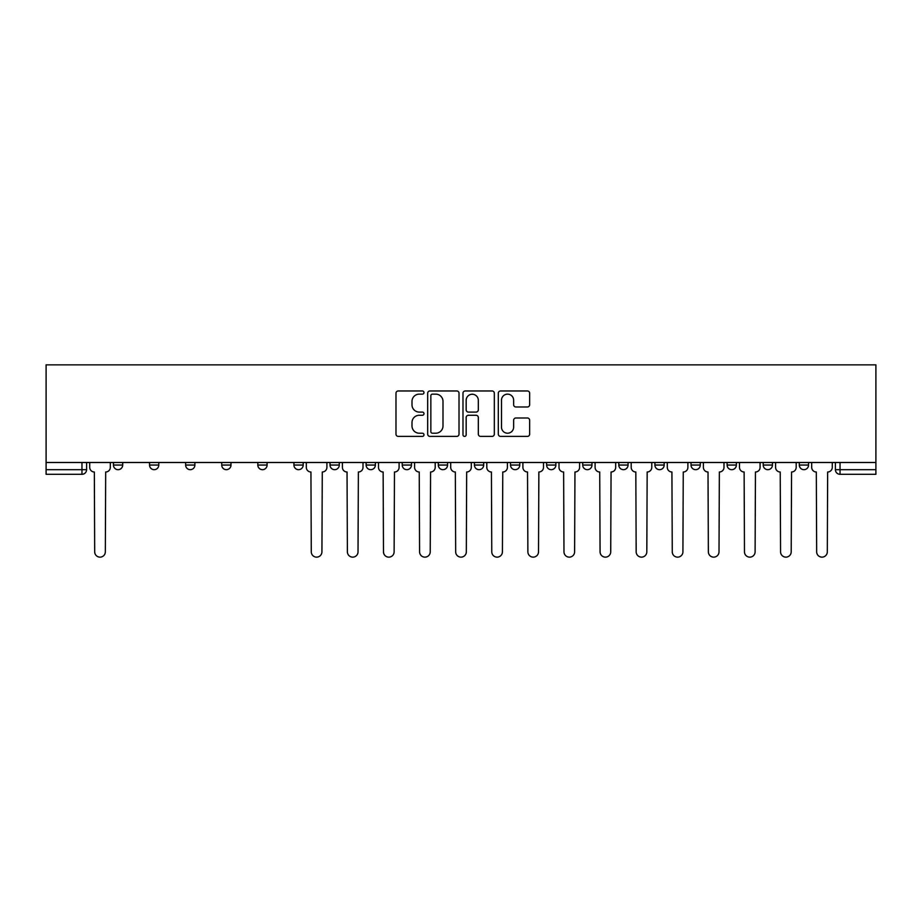 <?xml version="1.0" encoding="UTF-8"?>
<svg xmlns="http://www.w3.org/2000/svg" width="922" height="922" viewBox="0 0 922 922"><rect width="100%" height="100%" fill="white"/><g stroke="black" fill="none" stroke-linecap="round" stroke-linejoin="round"><path stroke-width="1.38" d="M423.982 392.553A1.59 1.59 0 0 0 422.391 390.963L398.258 390.963A2.27 2.27 0 0 0 395.987 393.233L395.987 434.124A2.27 2.27 0 0 0 398.258 436.394L422.391 436.394A1.59 1.59 0 0 0 423.982 434.804A1.59 1.59 0 0 0 422.391 433.213L419.268 433.213A7.272 7.272 0 0 1 411.996 425.941L411.996 422.541A7.272 7.272 0 0 1 419.268 415.269L422.391 415.269A1.59 1.59 0 0 0 423.982 413.678A1.59 1.59 0 0 0 422.391 412.088L419.268 412.088A7.272 7.272 0 0 1 411.996 404.816L411.996 401.416A7.272 7.272 0 0 1 419.268 394.143L422.391 394.143A1.59 1.59 0 0 0 423.982 392.553M727.112 462.51L727.112 465.045L736.367 465.045A4.633 4.633 0 0 1 731.734 469.678A4.633 4.633 0 0 1 727.112 465.045L727.112 462.51M691.016 462.51L691.016 465.045L700.271 465.045A4.633 4.633 0 0 1 695.637 469.678A4.633 4.633 0 0 1 691.016 465.045L691.016 462.51M510.523 462.51L510.523 465.045L519.778 465.045A4.633 4.633 0 0 1 515.144 469.678A4.633 4.633 0 0 1 510.523 465.045L510.523 462.51M402.223 462.51L402.223 465.045L411.477 465.045A4.633 4.633 0 0 1 406.856 469.678A4.633 4.633 0 0 1 402.223 465.045L402.223 462.51M330.03 462.51L330.03 465.045L339.284 465.045A4.633 4.633 0 0 1 334.651 469.678A4.633 4.633 0 0 1 330.03 465.045L330.03 462.51M293.934 462.51L293.934 465.045L303.188 465.045A4.633 4.633 0 0 1 298.555 469.678A4.633 4.633 0 0 1 293.934 465.045L293.934 462.51M221.729 465.045L221.729 462.51L221.729 465.045A4.633 4.633 0 0 0 226.363 469.678A4.633 4.633 0 0 1 221.729 465.045L230.984 465.045A4.633 4.633 0 0 1 226.363 469.678M149.537 465.045L149.537 462.51L149.537 465.045A4.633 4.633 0 0 0 154.158 469.678A4.633 4.633 0 0 1 149.537 465.045L158.791 465.045A4.633 4.633 0 0 1 154.158 469.678A4.633 4.633 0 0 0 158.791 465.045L158.791 462.51L158.791 465.045M527.384 406.982A2.27 2.27 0 0 0 529.654 404.712L529.654 393.233A2.27 2.27 0 0 0 527.384 390.963L500.577 390.963A2.27 2.27 0 0 0 498.306 393.233L498.306 434.124A2.27 2.27 0 0 0 500.577 436.394L527.384 436.394A2.27 2.27 0 0 0 529.654 434.124L529.654 420.271A2.27 2.27 0 0 0 527.384 417.989L515.905 417.989A2.27 2.27 0 0 0 513.635 420.271L513.635 427.14A6.074 6.074 0 0 1 507.561 433.213A6.074 6.074 0 0 1 501.487 427.14L501.487 400.217A6.074 6.074 0 0 1 507.561 394.143A6.074 6.074 0 0 1 513.635 400.217L513.635 404.712A2.27 2.27 0 0 0 515.905 406.982L527.384 406.982M875.9 462.51L46.1 462.51L46.1 364.858L875.9 364.858L875.9 474.3L840.034 474.3A4.633 4.633 0 0 1 835.401 469.678L875.9 469.678M459.018 393.233A2.27 2.27 0 0 0 456.736 390.963L429.94 390.963A2.27 2.27 0 0 0 427.67 393.233L427.67 434.124A2.27 2.27 0 0 0 429.94 436.394L456.736 436.394A2.27 2.27 0 0 0 459.018 434.124L459.018 393.233M465.264 390.963L492.06 390.963A2.27 2.27 0 0 1 494.33 393.233L494.33 434.124A2.27 2.27 0 0 1 492.06 436.394L480.593 436.394A2.27 2.27 0 0 1 478.322 434.124L478.322 417.539A2.27 2.27 0 0 0 476.052 415.269L468.434 415.269A2.27 2.27 0 0 0 466.163 417.539L466.163 434.804A1.59 1.59 0 0 1 464.573 436.394A1.59 1.59 0 0 1 462.982 434.804L462.982 393.233A2.27 2.27 0 0 1 465.264 390.963M835.401 462.51L835.401 469.678L835.401 462.51M86.599 462.51L86.599 469.678L86.599 462.51M81.966 474.3L46.1 474.3L46.1 469.678L86.599 469.678A4.633 4.633 0 0 1 81.966 474.3L81.966 462.51M46.1 462.51L46.1 469.678M799.305 462.51L799.305 465.045L808.559 465.045L808.559 462.51L808.559 465.045A4.633 4.633 0 0 1 803.938 469.678A4.633 4.633 0 0 1 799.305 465.045A4.633 4.633 0 0 0 803.938 469.678M772.463 465.045L772.463 462.51L772.463 465.045A4.633 4.633 0 0 1 767.842 469.678A4.633 4.633 0 0 1 763.209 465.045L772.463 465.045A4.633 4.633 0 0 1 767.842 469.678M763.209 462.51L763.209 465.045M736.367 462.51L736.367 465.045M700.271 462.51L700.271 465.045M664.174 462.51L664.174 465.045A4.633 4.633 0 0 1 659.541 469.678A4.633 4.633 0 0 1 654.908 465.045L664.174 465.045M654.908 462.51L654.908 465.045M628.066 462.51L628.066 465.045A4.633 4.633 0 0 1 623.445 469.678A4.633 4.633 0 0 1 618.812 465.045L628.066 465.045A4.633 4.633 0 0 1 623.445 469.678M618.812 462.51L618.812 465.045M591.97 462.51L591.97 465.045A4.633 4.633 0 0 1 587.349 469.678A4.633 4.633 0 0 1 582.716 465.045L591.97 465.045M582.716 462.51L582.716 465.045M555.874 462.51L555.874 465.045A4.633 4.633 0 0 1 551.241 469.678A4.633 4.633 0 0 1 546.619 465.045A4.633 4.633 0 0 0 551.241 469.678M546.619 462.51L546.619 465.045L555.874 465.045M519.778 462.51L519.778 465.045A4.633 4.633 0 0 1 515.144 469.678M483.681 462.51L483.681 465.045A4.633 4.633 0 0 1 479.048 469.678A4.633 4.633 0 0 1 474.427 465.045L483.681 465.045M474.427 462.51L474.427 465.045M447.573 462.51L447.573 465.045A4.633 4.633 0 0 1 442.952 469.678A4.633 4.633 0 0 1 438.319 465.045L447.573 465.045L447.573 462.51M438.319 462.51L438.319 465.045M411.477 462.51L411.477 465.045M375.381 462.51L375.381 465.045A4.633 4.633 0 0 1 370.759 469.678A4.633 4.633 0 0 1 366.126 465.045L375.381 465.045L375.381 462.51M366.126 462.51L366.126 465.045M339.284 465.045L339.284 462.51L339.284 465.045A4.633 4.633 0 0 1 334.651 469.678M303.188 465.045L303.188 462.51L303.188 465.045A4.633 4.633 0 0 1 298.555 469.678M267.092 462.51L267.092 465.045A4.633 4.633 0 0 1 262.459 469.678A4.633 4.633 0 0 1 257.826 465.045A4.633 4.633 0 0 0 262.459 469.678A4.633 4.633 0 0 0 267.092 465.045L267.092 462.51M257.826 462.51L257.826 465.045L267.092 465.045M230.984 462.51L230.984 465.045M194.888 462.51L194.888 465.045A4.633 4.633 0 0 1 190.266 469.678A4.633 4.633 0 0 1 185.633 465.045L194.888 465.045M185.633 462.51L185.633 465.045M122.695 462.51L122.695 465.045A4.633 4.633 0 0 1 118.062 469.678A4.633 4.633 0 0 1 113.441 465.045A4.633 4.633 0 0 0 118.062 469.678A4.633 4.633 0 0 0 122.695 465.045L122.695 462.51M113.441 462.51L113.441 465.045L122.695 465.045M432.441 394.143A1.59 1.59 0 0 0 430.851 395.734L430.851 431.623A1.59 1.59 0 0 0 432.441 433.213L435.726 433.213A7.272 7.272 0 0 0 442.998 425.941L442.998 401.416A7.272 7.272 0 0 0 435.726 394.143L432.441 394.143M478.322 400.332A6.074 6.074 0 0 0 472.248 394.259A6.074 6.074 0 0 0 466.163 400.332L466.163 409.817A2.27 2.27 0 0 0 468.434 412.088L476.052 412.088A2.27 2.27 0 0 0 478.322 409.817L478.322 400.332M89.722 462.51L89.722 467.362A4.633 4.633 0 0 0 94.344 471.995L94.689 551.829A5.325 5.325 0 0 0 100.014 557.142A5.325 5.325 0 0 0 105.339 551.829L105.684 471.995A4.633 4.633 0 0 0 110.317 467.362L110.317 462.51M306.311 462.51L306.311 467.362A4.633 4.633 0 0 0 310.933 471.995L311.279 551.829A5.325 5.325 0 0 0 316.603 557.142A5.325 5.325 0 0 0 321.928 551.829L322.274 471.995A4.633 4.633 0 0 0 326.907 467.362L326.907 462.51M342.408 462.51L342.408 467.362A4.633 4.633 0 0 0 347.041 471.995L347.387 551.829A5.325 5.325 0 0 0 352.7 557.142A5.325 5.325 0 0 0 358.024 551.829L358.37 471.995A4.633 4.633 0 0 0 363.003 467.362L363.003 462.51M378.504 462.51L378.504 467.362A4.633 4.633 0 0 0 383.137 471.995L383.483 551.829A5.325 5.325 0 0 0 388.807 557.142A5.325 5.325 0 0 0 394.12 551.829L394.478 471.995A4.633 4.633 0 0 0 399.099 467.362L399.099 462.51M414.6 462.51L414.6 467.362A4.633 4.633 0 0 0 419.233 471.995L419.579 551.829A5.325 5.325 0 0 0 424.904 557.142A5.325 5.325 0 0 0 430.228 551.829L430.574 471.995A4.633 4.633 0 0 0 435.196 467.362L435.196 462.51M450.708 462.51L450.708 467.362A4.633 4.633 0 0 0 455.33 471.995L455.675 551.829A5.325 5.325 0 0 0 461 557.142A5.325 5.325 0 0 0 466.325 551.829L466.67 471.995A4.633 4.633 0 0 0 471.292 467.362L471.292 462.51M486.804 462.51L486.804 467.362A4.633 4.633 0 0 0 491.426 471.995L491.772 551.829A5.325 5.325 0 0 0 497.096 557.142A5.325 5.325 0 0 0 502.421 551.829L502.767 471.995A4.633 4.633 0 0 0 507.4 467.362L507.4 462.51M522.901 462.51L522.901 467.362A4.633 4.633 0 0 0 527.522 471.995L527.88 551.829A5.325 5.325 0 0 0 533.193 557.142A5.325 5.325 0 0 0 538.517 551.829L538.863 471.995A4.633 4.633 0 0 0 543.496 467.362L543.496 462.51M558.997 462.51L558.997 467.362A4.633 4.633 0 0 0 563.63 471.995L563.976 551.829A5.325 5.325 0 0 0 569.3 557.142A5.325 5.325 0 0 0 574.613 551.829L574.959 471.995A4.633 4.633 0 0 0 579.592 467.362L579.592 462.51M595.093 462.51L595.093 467.362A4.633 4.633 0 0 0 599.726 471.995L600.072 551.829A5.325 5.325 0 0 0 605.397 557.142A5.325 5.325 0 0 0 610.721 551.829L611.067 471.995A4.633 4.633 0 0 0 615.689 467.362L615.689 462.51M631.19 462.51L631.19 467.362A4.633 4.633 0 0 0 635.823 471.995L636.168 551.829A5.325 5.325 0 0 0 641.493 557.142A5.325 5.325 0 0 0 646.818 551.829L647.163 471.995A4.633 4.633 0 0 0 651.785 467.362L651.785 462.51M667.298 462.51L667.298 467.362A4.633 4.633 0 0 0 671.919 471.995L672.265 551.829A5.325 5.325 0 0 0 677.589 557.142A5.325 5.325 0 0 0 682.914 551.829L683.26 471.995A4.633 4.633 0 0 0 687.893 467.362L687.893 462.51M703.394 462.51L703.394 467.362A4.633 4.633 0 0 0 708.015 471.995L708.361 551.829A5.325 5.325 0 0 0 713.686 557.142A5.325 5.325 0 0 0 719.01 551.829L719.356 471.995A4.633 4.633 0 0 0 723.989 467.362L723.989 462.51M739.49 462.51L739.49 467.362A4.633 4.633 0 0 0 744.123 471.995L744.469 551.829A5.325 5.325 0 0 0 749.782 557.142A5.325 5.325 0 0 0 755.106 551.829L755.452 471.995A4.633 4.633 0 0 0 760.085 467.362L760.085 462.51M775.586 462.51L775.586 467.362A4.633 4.633 0 0 0 780.219 471.995L780.565 551.829A5.325 5.325 0 0 0 785.89 557.142A5.325 5.325 0 0 0 791.203 551.829L791.56 471.995A4.633 4.633 0 0 0 796.182 467.362L796.182 462.51M811.683 462.51L811.683 467.362A4.633 4.633 0 0 0 816.316 471.995L816.662 551.829A5.325 5.325 0 0 0 821.986 557.142A5.325 5.325 0 0 0 827.311 551.829L827.656 471.995A4.633 4.633 0 0 0 832.278 467.362L832.278 462.51M840.034 462.51L840.034 474.3"/></g></svg>
